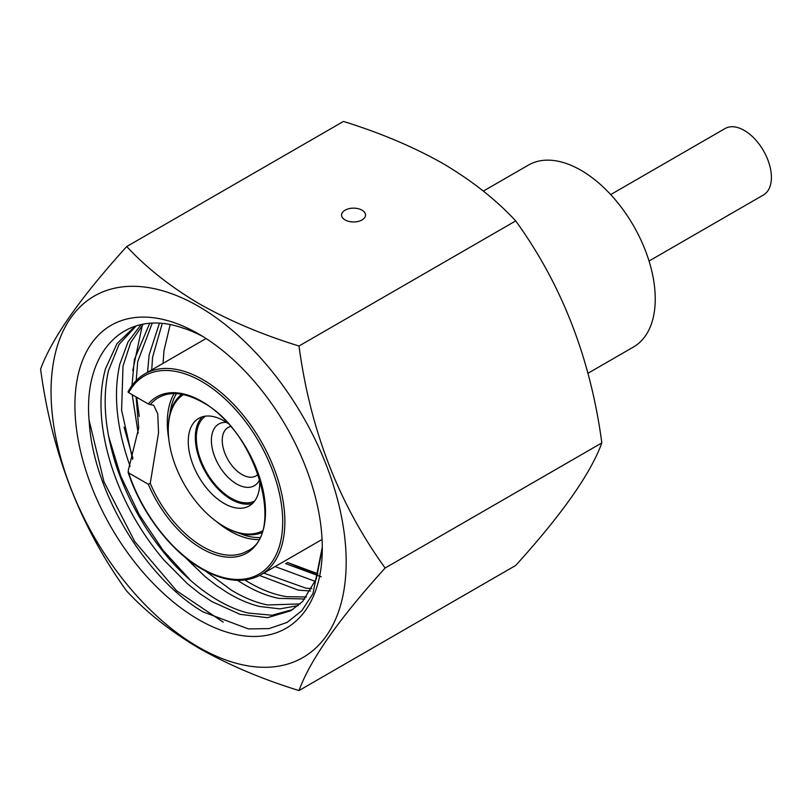 <?xml version="1.0" encoding="UTF-8"?>
<svg xmlns="http://www.w3.org/2000/svg" width="812" height="812" viewBox="0 0 812 812"><rect width="100%" height="100%" fill="white"/><g stroke="black" fill="none" stroke-linecap="round" stroke-linejoin="round"><path stroke-width="1.22" d="M261.606 532.753A80.256 46.335 60 0 1 225.015 527.069L224 526.481A78.815 45.502 60 0 1 168.267 429.954A78.815 45.502 60 0 1 183.421 394.591M262.195 531.038A78.815 45.502 60 0 1 224 526.481L225.015 527.069M252.542 503.43A50.537 29.181 60 0 1 231.055 499.319A50.537 29.181 60 0 1 199.072 458.019A50.537 29.181 60 0 1 202.503 416.759M259.525 478.227A50.537 29.181 60 0 1 249.264 505.896A50.537 29.181 60 0 1 224 503.389A50.537 29.181 60 0 1 190.982 458.861A50.537 29.181 60 0 1 198.727 418.363A50.537 29.181 60 0 1 224 420.87A50.537 29.181 60 0 1 227.827 423.316M649.042 261.028L763.453 194.971A38.357 22.147 -120 0 0 771.4 177.412A38.357 22.147 -120 0 0 754.652 138.801A38.357 22.147 -120 0 0 725.096 128.529L610.685 194.586M150.25 404.64L153.701 405.218L157.741 413.805L158.543 432.826L150.25 483.323A88.62 51.166 -120 0 0 202.838 546.699A88.62 51.166 -120 0 0 247.142 551.084C286.189 534.448 256.328 429.7 202.076 402.062C184.801 392.521 170.287 391.029 158.533 397.596A88.62 51.166 -120 0 0 150.25 404.64L148.312 403.99A90.152 52.049 60 0 1 201.752 401.361A90.152 52.049 60 0 1 265.504 511.773A90.152 52.049 60 0 1 201.752 548.577A90.152 52.049 60 0 1 148.312 484.246L128.651 472.899A114.472 66.087 -120 0 0 201.752 568.441A114.472 66.087 -120 0 0 282.698 521.7A114.472 66.087 -120 0 0 201.752 381.508A114.472 66.087 -120 0 0 128.651 392.632L128.225 391.922M258.165 474.157A27.923 16.128 60 0 1 255.953 475.923A27.923 16.128 60 0 1 241.986 474.543A27.923 16.128 60 0 1 223.747 449.939A27.923 16.128 60 0 1 228.03 427.559A27.923 16.128 60 0 1 230.659 426.523M254.592 501.126A49.106 28.349 60 0 1 231.055 498.152A49.106 28.349 60 0 1 199.244 455.786A49.106 28.349 60 0 1 205.527 416.14M259.647 479.801A35.596 20.554 60 0 1 236.566 483.942A35.596 20.554 60 0 1 211.922 446.57A35.596 20.554 60 0 1 226.518 422.423M483.353 191.104L528.46 165.069A105.032 60.646 60 0 1 580.976 170.266A105.032 60.646 60 0 1 649.59 262.824A105.032 60.646 60 0 1 633.492 346.998L587.949 373.287M128.651 392.632L148.312 403.99M128.012 391.993C132.183 384.015 137.796 377.976 144.84 373.885A116.004 66.98 60 0 1 202.838 379.63A116.004 66.98 60 0 1 278.628 481.851A116.004 66.98 60 0 1 260.845 574.805C244.351 583.757 224.762 581.869 202.076 569.141C170.987 551.581 140.933 512.179 128.083 472.168L128.651 472.899L128.225 470.605L138.71 427.944L136.101 396.936M148.312 484.246L150.25 483.323M168.267 429.954L168.267 428.777A80.256 46.335 60 0 1 181.644 394.246M345.09 219.94A11.967 6.912 180 0 1 341.578 215.058A11.967 6.912 180 0 1 348.967 208.674A11.967 6.912 180 0 1 362.01 210.176A11.967 6.912 180 0 1 365.522 215.058A11.967 6.912 180 0 1 358.133 221.443A11.967 6.912 180 0 1 345.09 219.94M442.885 163.476C472.036 180.761 496.305 199.894 515.701 220.905C561.843 284.616 590.557 358.62 601.834 442.905C590.7 473.548 561.985 514.402 515.701 565.457L299.009 690.555C310.143 659.912 338.858 619.069 385.142 568.014C339 504.303 310.285 430.299 299.009 346.013C262.621 334.808 229.471 320.801 199.549 303.972C170.713 286.94 146.434 267.798 126.733 246.543L343.425 121.445C380.229 132.823 413.379 146.83 442.885 163.476M198.605 647.184A208.684 120.491 -120 0 0 346.176 561.985A208.684 120.491 -120 0 0 198.605 306.398A208.684 120.491 -120 0 0 51.044 391.587A208.684 120.491 -120 0 0 198.605 647.184M126.733 246.543C80.591 297.405 51.877 338.249 40.6 369.095C51.735 453.015 80.449 527.018 126.733 591.095C146.434 612.339 170.713 631.482 199.549 648.524C229.471 665.343 262.621 679.36 299.009 690.555M170.155 324.729L164.004 350.551L163.06 363.36M151.712 369.917L152.605 357.128L162.197 323.602M159.385 323.399L149.124 354.996L147.561 372.312M136.183 380.605L137.735 361.573L152.169 323.318M139.258 416.475L136.852 398.57M306.439 596.993L286.839 596.698C273.989 594.709 260.682 589.553 246.909 581.23L244.93 580.022M237.48 580.357L242.768 583.635C255.12 591.126 267.158 596.049 278.892 598.383L304.815 599.002M149.631 323.46L134.396 359.543L131.98 385.568M132.214 394.693L138.162 433.182M132.6 459.308L121.597 410.172L123.008 366.121L130.661 342.583L143.237 324.252M300.085 603.935L267.503 604.96C255.81 602.585 243.773 597.652 231.41 590.182L205.903 571.333M184.578 556.859L205.477 576.956L216.286 585.381L227.269 592.587C238.241 599.226 248.99 603.844 259.515 606.462L279.927 608.878L298.227 605.569M141.065 324.668L128.073 341.872L119.821 364.212C113.477 392.369 116.197 424.371 128.002 460.231L130.103 466.271M292.909 609.477L272.121 615.242L248.127 613.04C237.622 610.411 226.883 605.772 215.911 599.134C200.706 589.918 186.07 577.565 171.982 562.107C147.378 534.418 128.925 502.648 116.613 466.809C104.91 430.898 102.19 398.885 108.432 370.79L119.019 344.481L136.203 325.906M135.228 326.201L116.989 343.608L105.398 369.003C98.069 396.337 99.856 427.924 110.757 463.753C122.064 499.664 139.867 531.83 164.156 560.27L187.379 583.696L199.498 593.399L211.77 601.53L240.098 614.339L267.473 617.699L290.858 610.726L302.653 601.418L316.284 578.905L322.283 548.658M203.223 336.716A162.126 93.603 -120 0 0 183.766 328.292M259.596 575.495L298.227 590.121L310.519 590.984M311.899 588.588L306.114 588.233L263.778 573.11M322.303 547.034L312.945 593.663L301.841 610.695L287.012 622.459L268.985 628.61L248.391 628.914L203.081 611.883C145.937 578.682 93.36 492.082 89.239 422.027C82.459 350.794 125.657 307.271 183.745 328.342M198.605 333.955A174.935 100.992 -120 0 0 74.917 405.371A174.935 100.992 -120 0 0 198.605 619.617A174.935 100.992 -120 0 0 322.303 548.202A174.935 100.992 -120 0 0 198.605 333.955M321.227 576.753L285.672 563.65L287.6 562.533L317.999 573.82M275.126 566.563L315.31 581.402M299.009 346.013L515.701 220.905M385.142 568.014L601.834 442.905M223.188 622.124L176.64 590.791L134.782 541.584L103.977 481.76L89.107 420.261M190.637 580.478L163.09 550.384L139.309 514.818L120.704 476.025L108.605 436.338M132.924 458.283L124.074 427.193M317.573 575.18L287.6 562.533M132.762 370.587L142.323 325.216M258.429 539.574A88.62 51.166 60 0 1 229.969 531.038A88.62 51.166 60 0 1 216.398 521.487M168.794 439.038A88.62 51.166 60 0 1 174.144 393.587M169.962 413.887A87.077 50.273 60 0 1 176.468 393.637M259.546 537.544A87.077 50.273 60 0 1 238.758 533.048M260.845 574.805L322.08 539.452M144.84 373.885L206.075 338.523"/></g></svg>

